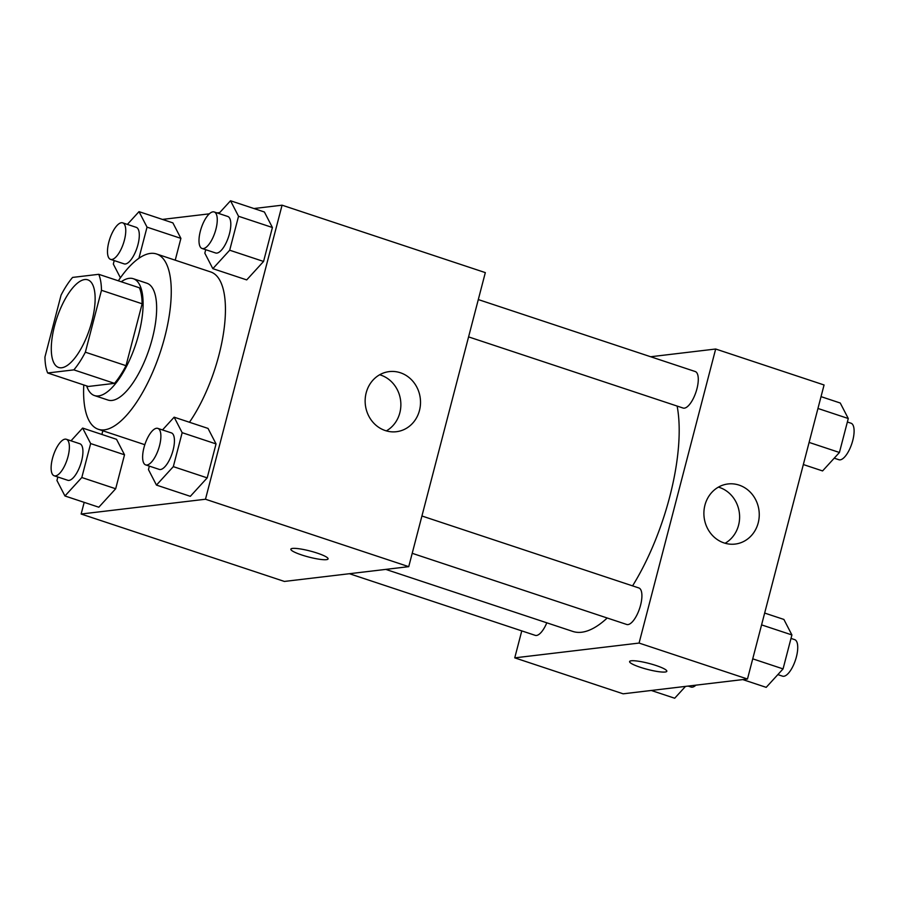 <?xml version="1.0" encoding="UTF-8"?>
<svg xmlns="http://www.w3.org/2000/svg" width="899" height="899" viewBox="0 0 899 899"><rect width="100%" height="100%" fill="white"/><g stroke="black" fill="none" stroke-linecap="round" stroke-linejoin="round"><path stroke-width="1.35" d="M61.728 367.758A46.175 17.261 108.4 0 1 58.671 367.477A46.175 17.261 108.4 0 1 56.828 318.212A46.175 17.261 108.4 0 1 87.754 279.825A46.175 17.261 108.4 0 1 90.799 325.258A46.175 17.261 108.4 0 1 61.728 367.758M85.36 352.194L101.475 290.298A59.592 22.284 108.4 0 0 98.744 274.307L72.572 277.42A59.592 22.284 108.4 0 0 61.076 295.108L44.95 356.993A59.592 22.284 108.4 0 0 47.681 372.984L73.853 369.871A59.592 22.284 108.4 0 0 85.36 352.194L126.006 365.679L142.132 303.783L101.475 290.298M47.681 372.984L88.338 386.469L114.499 383.356L73.853 369.871M98.744 274.307L139.39 287.792A59.592 22.284 108.4 0 1 142.132 303.783M126.006 365.679A59.592 22.284 108.4 0 1 114.499 383.356M86.675 385.918A61.57 23.014 -71.6 0 0 94.485 395.571A61.57 23.014 -71.6 0 0 135.715 344.384A61.57 23.014 -71.6 0 0 133.243 278.701A61.57 23.014 -71.6 0 0 121.23 281.769M133.243 278.701L146.795 283.196A61.57 23.014 108.4 0 1 150.863 343.778A61.57 23.014 108.4 0 1 112.094 400.437A61.57 23.014 108.4 0 1 108.026 400.066L94.485 395.571M118.331 280.803A92.35 34.522 108.4 0 1 156.493 253.968A92.35 34.522 108.4 0 1 162.584 344.856A92.35 34.522 108.4 0 1 104.43 429.846A92.35 34.522 108.4 0 1 98.339 429.284A92.35 34.522 108.4 0 1 83.776 384.963M156.493 253.968L210.692 271.947A92.35 34.522 108.4 0 1 223.806 331.034A92.35 34.522 108.4 0 1 189.453 422.26M102.834 430.778L101.879 434.453M84.191 502.361L81.146 514.026L205.478 499.237L282.072 205.186L253.945 208.534M219.704 212.602L217.075 212.917M209.31 213.838L162.438 219.412M57.851 476.998L56.94 480.482L64.953 495.978L98.823 507.216L115.679 488.753L124.523 454.804L116.522 439.308L82.641 428.07L70.999 440.825M138.918 258.26L147.031 227.144L180.901 238.381L175.226 260.182L180.901 238.381L172.889 222.885L139.019 211.647L127.366 224.402M205.725 249.697L204.826 253.17L212.838 268.666L246.708 279.904L263.564 261.452L272.408 227.503L264.396 211.995L230.526 200.769L218.873 213.513M149.358 466.12L148.447 469.593L156.46 485.089L190.341 496.327L207.197 477.875L216.041 443.915L208.029 428.418L174.148 417.181L162.505 429.936M81.146 514.026L284.399 581.439L408.73 566.662L485.325 272.611L282.072 205.186M366.185 392.818A30.263 27.655 -96.8 0 1 389.256 371.602A30.263 27.655 -96.8 0 1 420.283 398.392A30.263 27.655 -96.8 0 1 396.403 431.711A30.263 27.655 -96.8 0 1 366.185 392.818M408.73 566.662L205.478 499.237M386.345 430.891A30.263 27.655 83.2 0 0 400.639 400.729A30.263 27.655 83.2 0 0 379.67 374.759M290.849 549.188A19.239 3.079 -165.4 0 0 301.693 554.953A19.239 3.079 14.6 0 1 290.849 549.188A19.239 3.079 14.6 0 1 310.245 551.053A19.239 3.079 14.6 0 1 328.079 558.886A19.239 3.079 14.6 0 1 301.693 554.964A19.239 3.079 -165.4 0 0 328.079 558.886M607.207 617.995A134.828 50.411 108.4 0 1 581.664 632.233A134.828 50.411 108.4 0 1 572.753 631.413L385.772 569.393M677.127 406.067A134.828 50.411 108.4 0 1 632.57 585.867M412.203 553.312L626.715 624.468A19.239 7.192 -71.6 0 0 639.605 608.466A19.239 7.192 -71.6 0 0 638.829 587.946L421.923 515.992M546.806 622.805A19.239 7.192 108.4 0 1 536.478 635.469A19.239 7.192 108.4 0 1 535.208 635.346L349.396 573.708M478.302 299.569L695.208 371.523A19.239 7.192 108.4 0 1 696.478 390.458A19.239 7.192 108.4 0 1 684.364 408.157A19.239 7.192 108.4 0 1 683.094 408.045L468.581 336.889M514.745 657.854L639.077 643.066L715.671 349.014L824.068 384.974L747.474 679.026L623.142 693.814L514.745 657.854L521.768 630.896M715.671 349.014L650.674 356.746M724.043 542.929A30.263 27.655 -96.8 0 1 703.962 511.171A30.263 27.655 -96.8 0 1 727.999 483.965A30.263 27.655 -96.8 0 1 759.026 510.756A30.263 27.655 -96.8 0 1 735.146 544.075A30.263 27.655 -96.8 0 1 724.043 542.929M747.474 679.026L639.077 643.066M629.592 661.552A19.239 3.079 -165.4 0 0 643.875 668.395A19.239 3.079 -165.4 0 0 665.148 672.014A19.239 3.079 14.6 0 1 643.853 668.395A19.239 3.079 14.6 0 1 629.592 661.552A19.239 3.079 14.6 0 1 648.988 663.428A19.239 3.079 14.6 0 1 666.822 671.261A19.239 3.079 14.6 0 1 665.148 672.025A19.239 3.079 -165.4 0 0 666.833 671.25M725.088 543.254A30.263 27.655 83.2 0 0 739.383 513.093A30.263 27.655 83.2 0 0 718.413 487.123M742.776 679.588L766.206 687.353L783.063 668.901L791.907 634.941L783.894 619.445L764.656 613.062M783.063 668.901L752.733 658.832M791.907 634.941L761.577 624.884M790.996 638.414L794.66 639.627A19.239 7.192 108.4 0 1 795.93 658.562A19.239 7.192 108.4 0 1 783.816 676.273A19.239 7.192 108.4 0 1 782.546 676.16L777.849 674.598M803.346 464.547L822.574 470.93L839.43 452.478L848.274 418.518L840.262 403.022L821.034 396.639M839.43 452.478L809.111 442.42M848.274 418.518L817.955 408.461M847.375 422.002L851.027 423.215A19.239 7.192 108.4 0 1 852.297 442.151A19.239 7.192 108.4 0 1 840.183 459.85A19.239 7.192 108.4 0 1 838.913 459.737L834.227 458.175M651.269 690.466L674.699 698.231L685.51 686.398M695.916 685.162A19.239 7.192 108.4 0 1 692.297 687.151A19.239 7.192 108.4 0 1 691.028 687.038L688.14 686.083M156.46 485.089L173.316 466.637L182.16 432.677L174.148 417.181M157.819 428.385L171.361 432.88A19.239 7.192 108.4 0 1 172.63 451.815A19.239 7.192 108.4 0 1 160.516 469.514A19.239 7.192 108.4 0 1 159.247 469.402L145.694 464.907A19.239 7.192 108.4 0 1 144.93 444.376A19.239 7.192 108.4 0 1 157.819 428.385A19.239 7.192 108.4 0 1 159.078 447.32A19.239 7.192 108.4 0 1 146.964 465.019A19.239 7.192 108.4 0 1 145.694 464.907M190.341 496.327L207.197 477.875L173.316 466.637M207.197 477.875L216.041 443.915L182.16 432.677M216.041 443.915L208.029 428.418M212.838 268.666L229.695 250.214L238.538 216.266L230.526 200.769M214.187 211.962L227.739 216.457A19.239 7.192 108.4 0 1 229.009 235.392A19.239 7.192 108.4 0 1 216.895 253.091A19.239 7.192 108.4 0 1 215.625 252.979L202.073 248.484A19.239 7.192 108.4 0 1 201.297 227.953A19.239 7.192 108.4 0 1 214.187 211.962A19.239 7.192 108.4 0 1 215.457 230.897A19.239 7.192 108.4 0 1 203.343 248.596A19.239 7.192 108.4 0 1 202.073 248.484M246.708 279.904L263.564 261.452L229.695 250.214M263.564 261.452L272.408 227.503L238.538 216.266M272.408 227.503L264.396 211.995M64.953 495.978L81.809 477.515L90.653 443.567L82.641 428.07M66.301 439.263L79.854 443.758A19.239 7.192 108.4 0 1 81.124 462.693A19.239 7.192 108.4 0 1 69.009 480.403A19.239 7.192 108.4 0 1 67.74 480.28L54.187 475.785A19.239 7.192 108.4 0 1 53.423 455.265A19.239 7.192 108.4 0 1 66.301 439.263A19.239 7.192 108.4 0 1 67.571 458.198A19.239 7.192 108.4 0 1 55.457 475.908A19.239 7.192 108.4 0 1 54.187 475.785M98.823 507.216L115.679 488.753L81.809 477.515M115.679 488.753L124.523 454.804L90.653 443.567M124.523 454.804L116.522 439.308M114.218 260.586L113.319 264.059L120.41 277.78M147.031 227.144L139.019 211.647M122.68 222.84L136.232 227.335A19.239 7.192 108.4 0 1 137.502 246.27A19.239 7.192 108.4 0 1 125.388 263.98A19.239 7.192 108.4 0 1 124.118 263.868L110.566 259.373A19.239 7.192 108.4 0 1 109.79 238.842A19.239 7.192 108.4 0 1 122.68 222.84A19.239 7.192 108.4 0 1 123.95 241.775A19.239 7.192 108.4 0 1 111.836 259.485A19.239 7.192 108.4 0 1 110.566 259.373M180.901 238.381L172.889 222.885M144.829 444.702L98.339 429.284"/></g></svg>
